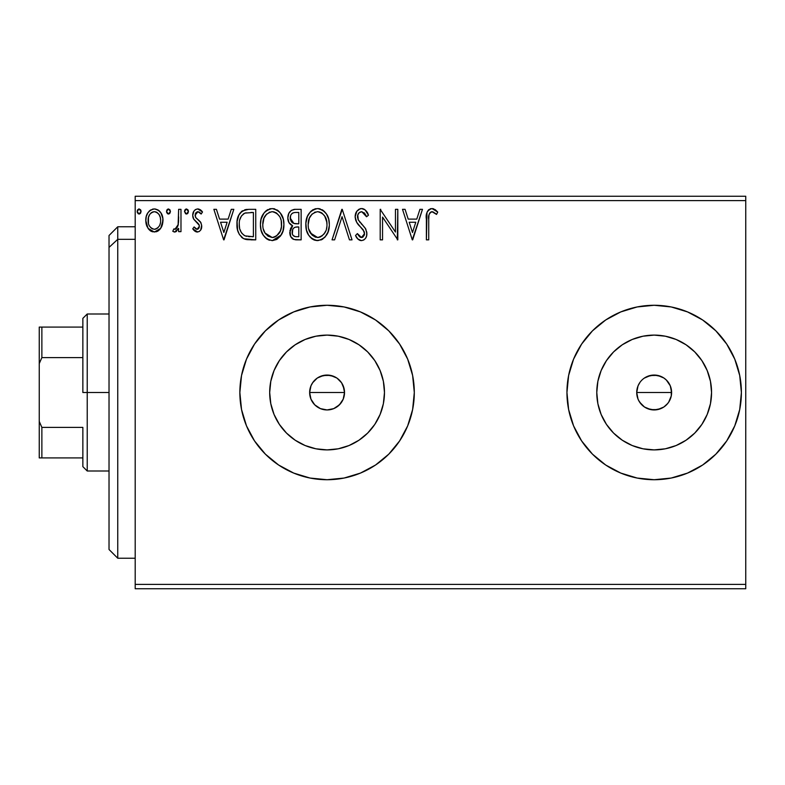 <?xml version="1.0" encoding="UTF-8"?>
<svg xmlns="http://www.w3.org/2000/svg" width="785" height="785" viewBox="0 0 785 785"><rect width="100%" height="100%" fill="white"/><g stroke="black" fill="none" stroke-linecap="round" stroke-linejoin="round"><path stroke-width="1.18" d="M343.85 387.672L344.527 392.5L343.192 399.202L344.527 392.5A17.447 17.447 0 0 1 327.08 409.947A17.447 17.447 0 0 1 309.643 392.5L310.968 385.818L312.93 382.305M311.665 400.664L314.736 404.825L317.385 407.003L320.388 408.612L327.07 409.947L333.762 408.622L336.765 407.013L340.641 403.47M638.745 400.664L641.826 404.825L644.465 407.003L647.468 408.612L654.16 409.947L660.842 408.622L663.845 407.013L667.741 403.461M666.308 379.969L670.282 385.818L671.607 392.5A17.447 17.447 0 0 1 654.17 409.947A17.447 17.447 0 0 1 636.723 392.5L638.048 385.818L640.01 382.305M383.374 403.696L384.473 392.5A57.393 57.393 0 0 1 327.08 449.893A57.393 57.393 0 0 1 269.687 392.5L270.796 381.304L274.063 370.54L279.362 360.619L286.505 351.915L295.199 344.782L305.12 339.473L315.884 336.206L327.08 335.107L338.276 336.206L349.05 339.473L358.971 344.782L367.665 351.915L374.808 360.619L380.107 370.54L383.374 381.304L384.473 392.5L383.374 403.696L380.107 414.46L374.808 424.381L367.665 433.084L358.971 440.218L349.05 445.527L338.276 448.794L327.08 449.893L315.884 448.794L305.12 445.527L295.199 440.218L286.505 433.084L279.362 424.381L274.063 414.46L270.796 403.696L269.687 392.5A57.393 57.393 0 0 1 327.08 335.107A57.393 57.393 0 0 1 384.473 392.5L383.374 381.304M710.454 403.696L711.563 392.5A57.393 57.393 0 0 1 654.17 449.893A57.393 57.393 0 0 1 596.777 392.5L597.876 381.304L601.143 370.54L606.442 360.619L613.585 351.915L622.279 344.782L632.2 339.473L642.974 336.206L654.17 335.107L665.366 336.206L676.13 339.473L686.051 344.782L694.745 351.915L701.888 360.619L707.187 370.54L710.454 381.304L711.563 392.5L710.454 403.696L707.187 414.46L701.888 424.381L694.745 433.084L686.051 440.218L676.13 445.527L665.366 448.794L654.17 449.893L642.974 448.794L632.2 445.527L622.279 440.218L613.585 433.084L606.442 424.381L601.143 414.46L597.876 403.696L596.777 392.5A57.393 57.393 0 0 1 654.17 335.107A57.393 57.393 0 0 1 711.563 392.5L710.454 381.304M654.209 479.723A87.223 87.223 0 0 0 741.393 392.5A87.223 87.223 0 0 1 654.17 479.723A87.223 87.223 0 0 1 566.947 392.5A87.223 87.223 0 0 0 654.121 479.723M254.556 440.954L265.409 454.172L278.626 465.024L293.708 473.08L310.065 478.045L327.08 479.723L344.095 478.045L360.462 473.08L375.544 465.024L388.761 454.172L399.604 440.954L407.67 425.882L412.625 409.515L414.303 392.5A87.223 87.223 0 0 1 327.08 479.723A87.223 87.223 0 0 1 239.857 392.5A87.223 87.223 0 0 0 246.48 425.843L254.556 440.954L265.409 454.172A87.223 87.223 0 0 0 293.659 473.061M293.747 473.1A87.223 87.223 0 0 0 327.041 479.723M327.129 479.723A87.223 87.223 0 0 0 360.443 473.09M360.482 473.07A87.223 87.223 0 0 0 412.625 409.554M412.635 409.476A87.223 87.223 0 0 0 414.303 392.539M343.202 399.173L339.414 404.834L333.762 408.612L327.08 409.947L320.408 408.612L314.746 404.834L310.968 399.173L309.643 392.5L310.968 385.827M320.378 408.602L319.23 408.072M323.655 409.603L323.165 409.495M327.07 409.947L326.334 409.927M330.475 409.613L329.504 409.78M336.765 407.013L335.96 407.513M343.192 399.202L342.427 400.792M323.018 375.534L330.485 375.387L336.785 377.997L339.414 380.166L341.593 382.805L344.193 389.095L344.527 392.5L343.791 397.504M671.273 389.095L671.273 395.905L668.663 402.214L666.504 404.834L663.845 407.013L657.565 409.613L650.765 409.613L644.475 407.003L639.667 402.195L638.048 399.173L636.723 392.5L638.048 385.827M647.458 408.602L646.31 408.072M650.736 409.603L650.215 409.495M654.15 409.947L653.414 409.927M657.565 409.613L656.603 409.77M663.845 407.013L663.05 407.513M671.273 395.925L669.517 400.792M638.048 399.173L636.723 392.5A17.447 17.447 0 0 1 654.17 375.053A17.447 17.447 0 0 1 671.607 392.5L671.538 394.139M135.197 588.75L745.75 588.75L135.197 588.75L135.197 200.607L745.75 200.607L745.75 584.393L135.197 584.393L135.197 588.75M745.75 196.25L135.197 196.25L135.197 584.393L745.75 584.393L745.75 588.75L745.75 200.607L135.197 200.607L135.197 196.25L745.75 196.25L745.75 200.607L745.75 196.25M160.699 228.337L162.446 224.559L162.858 218.436L160.886 212.853L158.148 209.997L154.37 208.938L150.583 210.007L147.855 212.863L146.255 216.483L145.794 221.478L147.011 226.531L149.248 229.838L152.476 231.781L156.254 231.781L159.492 229.819L160.699 228.347L162.986 220.428C163.044 214.089 160.169 210.262 154.37 208.938C148.571 210.272 145.696 214.099 145.765 220.428L148.041 228.356L154.37 232.036L160.699 228.337M178.637 209.33L180.982 209.33L178.637 209.33L178.097 225.246L176.87 228.101L175.33 229.249L173.887 228.896L172.769 231.271L174.309 232.007L175.948 231.673L178.637 228.356L178.637 231.644L180.982 231.644L180.982 209.33L180.982 231.644L180.982 209.33L178.637 209.33L178.274 224.49L174.937 229.298L173.887 228.896L172.769 231.271L174.555 232.036L178.637 228.356L178.637 231.644L180.982 231.644L178.637 231.644M197.261 232.036L199.213 231.506L200.666 230.083L201.686 225.295L200.42 221.851L195.632 217.396L195.249 214.02L196.23 212.401L197.948 211.685L199.832 212.45L201.166 214.03L202.51 211.96L200.489 209.811L197.683 208.938L195.534 209.526L193.934 211.106L192.727 215.384L193.777 219.3L199.233 225.246L199.243 227.316L198.095 228.994L196.162 229.053L194.101 226.944L192.727 228.857L194.651 230.976L197.261 232.036C200.293 231.408 201.784 229.456 201.725 226.178L200.98 222.744L195.632 217.396L195.072 215.267L197.948 211.685L201.166 214.03L202.51 211.96L197.683 208.938C194.356 209.654 192.708 211.803 192.727 215.384L193.502 218.838L198.821 224.265L199.38 226.296L197.113 229.298L194.101 226.944L192.727 228.857L197.771 232.007M248.649 209.33L242.222 210.949L238.875 215.09L237.09 221.527L237.619 230.093L239.337 234.421L243.379 238.512L247.422 239.67L255.743 239.857L255.743 209.33L248.649 209.33C240.504 210.439 236.599 215.404 236.952 224.216C236.599 230.476 238.895 235.323 243.85 238.758L255.743 239.857L255.743 209.33L255.743 239.857L251.121 239.857M291.274 210.429L295.032 209.33L301.136 209.33L294.247 209.369L291.304 210.409L288.811 213.412L287.83 217.994L288.998 222.685L292.648 225.805L289.95 230.466L290.735 236.579L293.904 239.484L301.136 239.857L301.136 209.33L301.136 239.857L301.136 209.33L295.032 209.33C290.264 210.066 287.86 212.961 287.83 217.994C287.81 221.645 289.41 224.245 292.648 225.805L289.793 232.301C289.832 237.109 292.177 239.631 296.818 239.857L301.136 239.857L296.818 239.857M334.616 239.857L332.055 239.857L341.848 209.33L332.055 239.857L334.616 239.857L342.044 216.699L349.462 239.857L352.023 239.857L342.231 209.33L352.023 239.857L342.231 209.33L332.055 239.857L334.616 239.857L342.044 216.699L349.462 239.857L352.023 239.857L349.462 239.857M395.463 209.33L395.463 232.046L380.195 209.33L380.195 239.857L382.55 239.857L382.55 217.092L397.809 239.857L397.809 209.33L395.463 209.33L397.809 209.33L395.463 209.33L395.463 232.046L380.195 209.33L380.195 239.857L382.55 239.857L382.55 217.092L397.809 239.857L397.809 209.33L397.318 239.857M428.728 219.555L428.993 214.845L430.435 212.244L432.79 211.803L436.538 214.423L437.736 212.078L435.224 209.654L431.966 208.555L428.816 209.654L426.991 212.48L426.383 239.857L428.728 239.857L428.728 219.555C428.021 215.816 429.11 213.186 431.986 211.685L436.538 214.423L437.736 212.078L431.966 208.555C427.305 210.135 425.441 213.706 426.383 219.25L426.383 239.857L428.728 239.857L428.738 218.367M654.121 305.277A87.223 87.223 0 0 0 566.947 392.5L568.625 409.515L573.58 425.882L581.646 440.954L592.489 454.172L605.706 465.024L620.788 473.08L637.155 478.045L654.17 479.723L671.185 478.045L687.542 473.08L702.624 465.024L715.841 454.172L726.694 440.954L734.75 425.882L739.715 409.515L741.393 392.5L739.715 375.485L734.75 359.118L726.694 344.046L715.841 330.828L702.624 319.976L687.542 311.92L671.185 306.955L654.17 305.277L637.155 306.955L620.788 311.92L605.706 319.976L592.489 330.828L581.646 344.046L573.58 359.118L568.625 375.485L566.947 392.5A87.223 87.223 0 0 1 654.17 305.277A87.223 87.223 0 0 1 741.393 392.5A87.223 87.223 0 0 0 654.209 305.277M239.857 392.5A87.223 87.223 0 0 1 327.08 305.277A87.223 87.223 0 0 1 414.303 392.5L412.625 375.485L407.67 359.118L399.604 344.046L388.761 330.828L375.544 319.976L360.462 311.92L344.095 306.955L327.08 305.277L310.065 306.955L293.708 311.92L278.626 319.976L265.409 330.828L254.556 344.046L246.5 359.118L241.535 375.485L239.857 392.5L241.535 409.515L246.5 425.882M419.916 209.33L422.467 209.33L412.684 239.857L422.467 209.33L419.916 209.33L416.776 219.113L408.2 219.113L405.06 209.33L402.509 209.33L412.292 239.857L422.467 209.33L419.916 209.33L416.776 219.113L408.2 219.113L405.06 209.33L402.509 209.33L412.292 239.857L402.509 209.33L405.06 209.33M361.6 208.555L358.843 209.32L356.783 211.342L355.154 216.817L356.665 222.243L364.181 231.555L364.368 235.009L362.788 237.188L360.05 237.119L357.381 233.596L355.546 235.48L357.813 238.925L361.434 240.642L363.808 239.974L365.584 238.257L366.585 235.981L366.821 232.311L365.202 228.121L358.274 219.849L357.764 215.021L359.216 212.676L361.767 211.685L364.809 213.53L366.546 216.768L368.459 215.218L365.103 209.87L361.6 208.555C357.342 209.477 355.193 212.235 355.154 216.817C355.487 220.742 357.175 224.029 360.227 226.669L363.121 229.701L364.544 233.645L361.473 237.512L357.381 233.596L355.546 235.48C356.625 238.355 358.588 240.082 361.434 240.642C365.113 239.857 366.929 237.472 366.889 233.518L365.692 228.877L358.274 219.849L357.499 216.856C357.548 213.912 358.971 212.185 361.767 211.685L366.546 216.768L368.459 215.218C367.439 211.489 365.153 209.271 361.6 208.555L362.228 208.584M329.317 224.461C329.425 215.767 325.5 210.468 317.542 208.555C309.584 210.537 305.689 215.885 305.836 224.608C305.679 233.42 309.643 238.758 317.729 240.642C325.628 238.561 329.494 233.174 329.317 224.461L328.66 219.035L326.482 214.03L322.723 210.086L318.229 208.575L314.824 208.947L310.291 211.93L307.357 216.552L305.875 223.234L306.484 230.093L308.662 235.166L312.469 239.131L316.345 240.553L321.457 239.817L324.951 237.188L327.953 232.154L329.278 225.835M283.915 224.461L283.257 219.035L280.284 212.912L277.321 210.086L272.14 208.555L266.959 210.125L264.015 212.99L261.081 219.162L260.434 224.608L261.081 230.093L263.269 235.166L267.077 239.131L272.326 240.642L276.781 239.435L280.422 236.128L282.943 231.045L283.915 224.471C284.033 215.767 280.098 210.468 272.14 208.555C264.192 210.537 260.286 215.885 260.434 224.608C260.286 233.42 264.241 238.758 272.326 240.642C280.225 238.561 284.091 233.174 283.915 224.461M231.271 209.33L233.822 209.33L224.039 239.857L233.822 209.33L231.271 209.33L228.131 219.113L219.555 219.113L216.415 209.33L213.863 209.33L223.646 239.857L233.822 209.33L231.271 209.33L228.131 219.113L219.555 219.113L216.415 209.33L213.863 209.33L223.646 239.857L213.863 209.33L216.415 209.33M188.42 211.489L187.939 209.801L186.467 208.938L184.995 209.811L184.504 211.489L185.623 213.795L186.908 213.971L187.939 213.167L188.42 211.489L186.467 208.938L184.504 211.489L186.467 214.03L188.42 211.489M170.423 211.489L169.933 209.801L168.461 208.938L166.999 209.811L166.508 211.489L167.617 213.795L168.903 213.971L169.933 213.167L170.423 211.489L168.461 208.938L166.508 211.489L168.461 214.03L170.423 211.489M141.064 211.489L140.584 209.801L139.112 208.938L137.64 209.811L137.149 211.489L138.258 213.795L139.544 213.971L140.584 213.167L141.064 211.489L139.112 208.938L137.149 211.489L139.112 214.03L141.064 211.489M670.93 387.672L671.273 389.085M650.098 375.534L657.575 375.387L663.855 377.997L661.176 376.525M660.852 376.388L654.17 375.053L657.801 375.436M644.279 378.125L650.765 375.387M341.593 382.805L343.202 385.827L341.593 382.805L337.128 378.233M336.785 377.997L334.086 376.525M333.762 376.388L327.09 375.053L330.691 375.436M317.199 378.125L312.577 382.805L314.785 380.126M414.303 392.461A87.223 87.223 0 0 0 412.635 375.524M412.625 375.446A87.223 87.223 0 0 0 360.482 311.93M360.443 311.91A87.223 87.223 0 0 0 327.129 305.277M327.041 305.277A87.223 87.223 0 0 0 293.747 311.9M293.659 311.939A87.223 87.223 0 0 0 246.519 359.079M407.67 359.118L399.604 344.046M265.409 330.828L254.556 344.046M407.67 425.882L409.279 421.682M701.888 360.619L694.745 351.915L686.051 344.782M665.366 336.206L654.17 335.107L642.974 336.206M622.279 344.782L613.585 351.915L606.442 360.619M597.876 381.304L596.777 392.5L597.876 403.696M606.442 424.381L613.585 433.084L622.279 440.218M642.974 448.794L654.17 449.893L665.366 448.794M686.051 440.218L694.745 433.084L701.888 424.381M663.855 377.997L666.504 380.166L663.865 377.997M668.673 382.805L670.282 385.827L666.494 380.166M641.836 404.834L639.657 402.195M374.808 360.619L367.665 351.915L358.971 344.782M338.276 336.206L327.08 335.107L315.884 336.206M295.199 344.782L286.505 351.915L279.362 360.619M270.796 381.304L269.687 392.5L270.796 403.696M279.362 424.381L286.505 433.084L295.199 440.218M315.884 448.794L327.08 449.893L338.276 448.794M358.971 440.218L367.665 433.084L374.808 424.381M314.746 380.166L317.395 377.997L323.685 375.387M314.746 404.834L312.577 402.195M310.968 399.173L309.643 392.5A17.447 17.447 0 0 1 327.08 375.053A17.447 17.447 0 0 1 344.527 392.5L343.192 385.818M654.17 375.053L647.488 376.388L644.475 377.997M671.607 392.5L636.723 392.5L671.607 392.5L670.282 385.818M327.09 375.053L320.408 376.388L317.385 377.997M428.728 239.857L426.383 239.857M426.392 217.769L426.451 216.307M426.461 216.15L426.579 214.658M426.618 214.344L426.726 213.559M427.079 212.235L427.54 211.204M428.119 210.351L428.816 209.654M430.219 208.839L430.936 208.643M432.829 208.624L433.683 208.849M437.736 212.078L436.538 214.423L435.096 213.206M433.938 212.362L431.407 211.754M428.993 214.845L429.699 213.039M428.953 215.061L428.865 215.767M428.904 215.424L428.738 218.348M412.498 232.497L409.201 222.253L415.775 222.253L412.498 232.497L409.201 222.253L415.775 222.253L412.498 232.497M382.55 239.857L380.195 239.857L380.195 209.33L380.735 209.33M362.238 208.594L362.856 208.702M363.475 208.898L364.593 209.487M366.536 211.469L367.939 214.001M368.459 215.218L366.546 216.768L365.781 215.1M364.103 212.735L364.809 213.53M360.129 212.068L358.794 213.098M358.588 213.353L358.166 214.03M357.518 216.395L357.548 217.631M357.872 218.956L358.657 220.526M359.451 221.664L360.05 222.42M361.08 223.597L362.16 224.726M362.984 225.56L363.769 226.414M365.957 229.416L365.202 228.121M366.821 234.774L366.585 235.961M366.575 236.01L365.594 238.248M365.584 238.257L363.808 239.974L361.434 240.642M360.384 240.524L359.039 239.945M358.343 239.435L357.813 238.934M355.546 235.48L357.381 233.596L357.734 234.264M360.05 237.119L358.313 235.225M360.727 237.413L362.15 237.443M364.377 234.97L364.456 232.586M360.227 226.669L357.45 223.45M356.027 220.958L355.556 219.643M355.183 217.523L355.173 216.081M356.056 212.588L356.773 211.361M356.812 211.312L360.148 208.741M360.256 208.712L360.874 208.594M367.4 212.902L367.076 212.323M364.505 234.332L364.368 235.009M329.278 225.874L329.16 227.179M328.67 229.907L328.346 231.045M327.953 232.154L327.355 233.557M327.325 233.616L324.951 237.178M322.88 238.993L321.457 239.817M313.441 239.68L314.991 240.269L313.431 239.67M312.479 239.131L311.164 238.14M310.36 237.355L308.652 235.147M307.377 232.733L306.964 231.703M306.405 229.799L305.993 227.385M305.836 224.608L305.875 223.234M305.993 221.831L306.209 220.408M306.876 217.818L307.347 216.591M308.662 214.06L309.418 212.99M310.291 211.94L311.586 210.694M312.351 210.125L313.343 209.546M314.844 208.938L316.139 208.653M318.945 208.643L320.231 208.928M323.018 210.292L324.784 211.842M325.687 212.902L326.452 213.991M326.815 214.57L328.66 219.035M322.723 210.086L322.135 209.723M317.071 211.705L317.621 211.685C323.969 213.265 327.08 217.533 326.972 224.471L326.854 222.332M318.71 211.754L320.947 212.47L318.71 211.754M322.203 213.275L324.882 216.346M326.619 220.83L326.972 224.471C327.119 231.477 323.999 235.824 317.621 237.512C311.223 235.892 308.073 231.595 308.181 224.618L308.211 225.717L308.181 224.618C308.034 217.573 311.184 213.255 317.621 211.685M325.775 230.967L323.891 234.185M308.309 226.816L308.211 225.717M310.428 233.037L317.621 237.512L318.72 237.423L315.452 237.168L312.096 235.088L308.711 228.994M314.402 212.411L315.433 212.009M309.398 218.093L312.195 213.932L309.918 216.964M308.701 220.212L308.181 224.618L309.388 218.112M319.152 237.335L320.408 236.913M320.81 236.727L318.72 237.423M324.774 232.949L321.762 236.157M324.794 232.919L325.226 232.154M326.845 226.688L326.462 228.867M296.082 239.847L295.366 239.778M293.119 239.16L292.599 238.846M292.56 238.817L291.961 238.316M291.5 237.816L290.725 236.57M290.43 235.883L289.891 233.802M290.45 228.7L291.892 226.472M291.549 225.246L290.548 224.559M289.685 223.686L289.017 222.714M288.546 221.762L288.115 220.448M287.83 217.994L287.86 217.2M287.928 216.434L288.821 213.402M288.939 213.157L289.626 212.058M291.961 226.404L291.353 227.1M291.137 221.399L292.305 222.655L290.401 219.751L290.578 215.718L290.185 217.994C290.401 214.246 292.373 212.401 296.112 212.46L298.791 212.46L298.791 223.813L293.865 223.45L297.603 223.813L293.865 223.45L290.185 217.994L290.313 219.368M295.503 236.677L296.357 236.727C293.551 236.599 292.148 235.107 292.138 232.242C292.265 228.69 294.081 226.924 297.593 226.944L298.791 226.944L298.791 236.727L295.474 236.677L293.158 235.539L294.365 236.393M292.138 232.242L292.354 233.989L292.697 229.505L292.138 232.242M297.593 226.944L295.425 227.15L298.791 226.944L298.791 236.727L296.357 236.727M294.395 227.522L295.425 227.15M293.256 228.553L292.884 229.122M293.05 223.117L292.305 222.655M292.903 212.951L294.336 212.578M290.578 215.718L291.039 214.727M293.158 235.539L292.354 233.989M292.697 229.505L293.541 228.2M283.876 225.864L283.768 227.179M282.551 232.164L281.187 234.98M281.167 235.009L272.326 240.642M269.569 240.269L268.058 239.68M267.047 239.121L265.772 238.14M264.967 237.355L263.25 235.137M261.954 232.684L261.572 231.703M261.003 229.789L260.591 227.405M260.591 221.87L260.806 220.408M261.474 217.818L261.945 216.591M263.22 214.128L263.995 213.02M264.888 211.93L266.184 210.694M266.949 210.125L267.94 209.546M269.451 208.938L270.737 208.653M273.523 208.643L274.828 208.928M277.615 210.282L279.401 211.862M281.413 214.57L282.355 216.405M282.629 217.092L283.257 219.044M263.995 218.093L266.792 213.932L264.525 216.964M271.669 211.705L272.218 211.685C278.567 213.265 281.687 217.533 281.57 224.471L281.452 222.332M272.768 211.705L274.387 211.999M281.452 226.698L281.57 224.471C281.717 231.477 278.596 235.824 272.218 237.512L268.077 236.197L265.026 233.037L272.218 237.512C265.821 235.892 262.671 231.595 262.789 224.618L262.818 225.717L262.789 224.618C262.632 217.573 265.781 213.255 272.218 211.685M262.906 226.816L262.818 225.717M269 212.411L270.04 212.009M263.299 220.212L262.789 224.618L263.995 218.112M281.216 220.83L281.452 226.688L280.373 230.967L281.059 228.857M276.811 213.275L279.48 216.346M272.218 237.512L273.327 237.423L272.218 237.512M273.749 237.335L275.005 236.913M275.417 236.727L273.327 237.423M280.373 230.967L276.369 236.157M279.391 232.919L279.823 232.154M247.422 239.67L246.343 239.513M245.882 239.425L244.724 239.111M242.918 238.257L242.133 237.708M242.035 237.629L241.515 237.178M238.395 232.478L238.061 231.595M237.983 231.349L237.286 228.494M237.119 227.248L237.031 226.335M236.992 222.822L237.08 221.556M237.531 218.848L238.454 216.022M238.875 215.09L238.336 216.317M238.885 215.061L239.523 213.922M239.562 213.863L240.288 212.813M241.172 211.822L242.222 210.949M241.221 211.783L242.231 210.939M244.645 209.831L245.509 209.615M245.95 209.536L247.304 209.379M240.72 217.209L239.817 219.663L241.486 215.895L244.586 213.245L243.409 213.912M244.959 213.098L253.388 212.46L253.388 236.727L245.097 235.873C240.926 233.243 238.993 229.357 239.297 224.216L239.366 225.943L239.297 224.216C239.013 219.447 240.769 215.787 244.586 213.245L246.107 212.804M246.735 236.344L245.901 236.148M250.14 236.697L248.433 236.579M239.572 227.65L239.366 225.943M241.299 232.497L239.945 229.328M244.321 235.5L241.77 233.214M241.476 215.904L240.082 218.779M223.853 232.497L220.556 222.253L227.13 222.253L223.853 232.497L220.556 222.253L227.13 222.253L223.853 232.497M196.535 231.958L195.857 231.732M195.2 231.379L194.67 230.986M194.238 230.613L193.63 229.995M192.727 228.857L194.101 226.944L194.386 227.356M194.935 228.052L195.838 228.857M196.623 229.23L197.624 229.22M198.811 228.258L199.233 227.346M199.253 227.277L199.282 225.413M199.096 224.824L198.821 224.265M197.722 222.989L197.123 222.479M197.113 222.469L196.466 221.969M193.502 218.838L192.904 217.16M193.1 217.877L192.825 216.709M192.776 216.277L192.747 214.815M192.786 214.266L193.385 212.097M195.004 209.909L197.123 208.977M197.683 208.938L198.173 208.967M198.87 209.085L201.706 210.861M202.51 211.96L201.166 214.03L200.558 213.196M199.341 212.097L197.32 211.764M195.818 212.882L195.112 215.826M195.072 215.267L195.632 217.396M195.779 217.622L196.279 218.191M196.819 218.681L198.958 220.35M201.48 228.229L201.156 229.181M200.666 230.074L199.233 231.496M201.676 227.208L201.716 226.698M200.489 209.811L198.419 208.996M199.341 225.766L199.38 226.296M186.467 214.03L184.504 211.489M184.779 210.194L185.613 209.193M187.949 209.811L188.302 210.596M176.537 231.29L175.271 231.938M175.693 229.122L173.887 228.896L174.937 229.298L173.887 228.896L172.769 231.271L174.309 232.007M177.891 226.011L178.352 224.01M178.489 222.577L178.588 220.663M178.588 220.654L178.607 219.653M178.627 218.74L178.637 216.827M167.617 213.795L166.626 212.411M166.773 210.194L167.607 209.193M158.541 230.662L157.186 231.457M152.457 231.781L150.916 231.143M150.573 230.927L149.974 230.486M148.041 228.356L148.61 229.122M147.06 226.639L146.344 224.755M146.285 224.53L145.892 222.538M146.255 216.493L145.882 218.446M146.628 215.316L147.07 214.285M147.109 214.207L147.845 212.882M149.032 211.312L150.043 210.39M152.398 209.202L153.33 209.006M154.861 208.967L153.87 208.967M155.371 209.006L158.158 210.007M158.894 210.537L159.944 211.567M160.326 212.048L160.846 212.794M160.886 212.853L161.769 214.491M162.181 215.512L162.711 217.455M162.711 217.474L162.868 218.456M162.986 220.428L162.946 221.478M162.858 222.489L161.926 226.08M161.73 226.512L161.308 227.346M149.984 214.099L151.574 212.549L154.37 211.685L152.889 211.911M148.453 223.382L148.463 217.465L148.11 220.408C148.002 215.689 150.092 212.774 154.37 211.685C158.658 212.774 160.748 215.689 160.631 220.408L160.287 217.465L160.631 220.408C160.739 225.148 158.649 228.111 154.37 229.298C150.102 228.101 148.012 225.138 148.11 220.408L148.198 221.929M152.898 229.053L151.593 228.386M150.455 227.326L149.493 225.972M151.544 212.568L150.985 213M155.842 211.901L154.37 211.685L157.177 212.549L159.169 214.717L158.521 213.775M157.177 212.549L156.431 212.136M154.37 229.298L155.136 229.23L154.37 229.298M156.225 228.916L155.116 229.24M158.119 227.532L157.177 228.376M159.159 226.129L158.678 226.855M138.268 213.795L137.277 212.411M137.424 210.194L138.66 209.006M140.486 209.673L140.947 210.596M140.957 210.606L140.584 209.801M320.947 212.47L321.752 212.941M324.735 216.12L326.854 222.283M296.661 223.804L295.719 223.754M295.258 223.715L294.326 223.578M291.775 213.746L292.707 213.049M296.112 212.46L298.791 212.46L298.791 223.813L297.603 223.813M264.996 216.14L265.723 215.1M275.545 212.47L276.349 212.941M280.363 218.053L281.059 220.134M265.026 233.037L263.309 228.994M250.866 212.46L253.388 212.46L253.388 236.727L251.848 236.727M148.463 217.465L149.572 214.717M151.574 212.549L152.908 211.901M159.169 214.717L160.287 217.465M160.631 220.408L160.611 221.154M160.297 223.382L159.934 224.53M151.574 228.366L150.475 227.346M117.75 239.337L117.75 226.777L117.75 239.337L135.197 239.337L117.75 239.337L117.75 558.223L117.75 239.337L109.027 247.393L117.75 239.337M109.027 235.5L109.027 247.393L109.027 235.5L117.75 226.777L135.197 226.777M109.027 549.5L109.027 247.393L109.027 549.5L117.75 558.223L135.197 558.223M82.857 327.08L82.857 392.5L87.223 392.5L87.223 314L87.223 392.5L109.027 392.5L87.223 392.5L87.223 471L87.223 392.5L82.857 392.5L82.857 318.357L82.857 327.08L39.25 327.08L39.25 363.583L41.87 357.607L82.857 357.607L41.87 357.607L41.87 327.08L41.87 357.607L39.25 363.583L39.25 327.08L82.857 327.08M309.643 392.5L344.527 392.5L309.643 392.5M82.857 427.393L82.857 466.643L82.857 427.393L41.87 427.393L39.25 421.417L39.25 363.583L39.25 457.92L82.857 457.92L41.87 457.92L41.87 427.393L41.87 457.92L39.25 457.92L39.25 421.417L41.87 427.393L82.857 427.393M82.857 318.357L87.223 314L109.027 314M109.027 471L87.223 471L82.857 466.643"/></g></svg>
